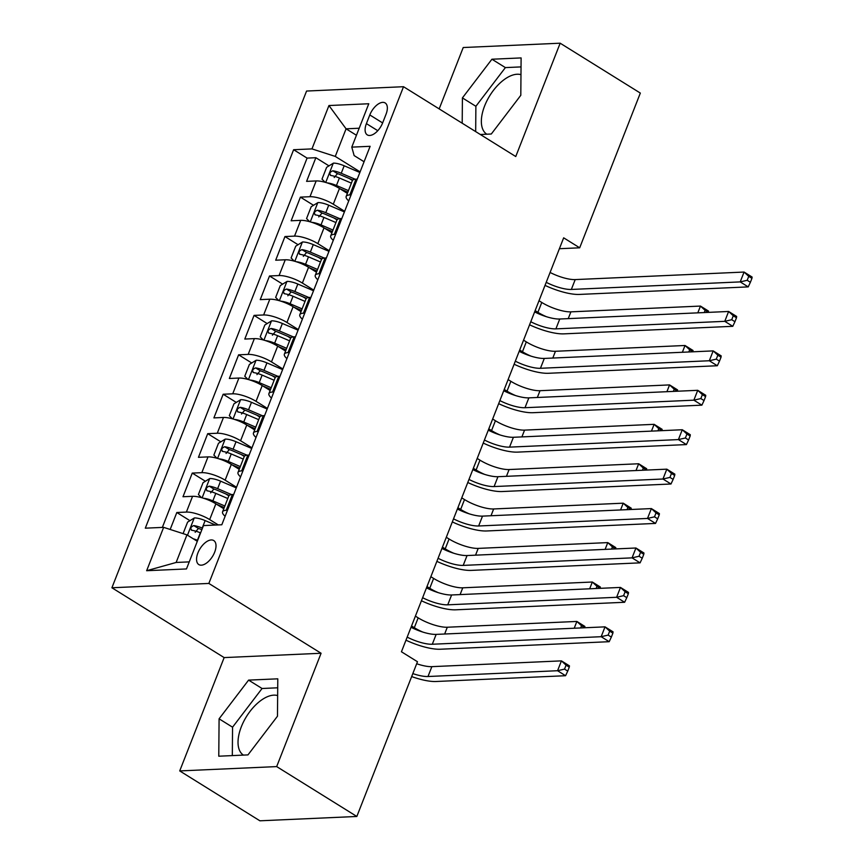 <?xml version="1.0" encoding="UTF-8"?>
<svg xmlns="http://www.w3.org/2000/svg" width="864" height="864" viewBox="0 0 864 864"><rect width="100%" height="100%" fill="white"/><g stroke="black" fill="none" stroke-linecap="round" stroke-linejoin="round"><path stroke-width="1.3" d="M277.646 695.585A34.474 17.906 -58.1 0 0 241.315 726.808A34.474 17.906 -58.1 0 0 243.443 755.104M214.661 552.193A14.148 7.344 -58.1 0 0 213.754 540.551A14.148 7.344 -58.1 0 0 197.899 552.938A14.148 7.344 -58.1 0 0 198.806 564.57A14.148 7.344 -58.1 0 0 214.661 552.193M486.778 134.201A34.474 17.906 121.9 0 1 484.639 105.905A34.474 17.906 121.9 0 1 520.981 74.682M179.723 770.926L276.674 766.595L321.084 653.26L224.143 657.59L179.723 770.926L259.891 820.8L356.832 816.469L417.474 661.738L401.436 651.769L563.663 237.827L579.69 247.806L640.332 93.074L560.164 43.2L463.223 47.531L439.171 108.896M224.143 657.59L111.91 587.768L306.569 91.044L403.52 86.713L208.85 583.438L111.91 587.768M347.371 193.374L339.466 188.449A17.68 5.065 -158.6 0 0 316.159 180.932L306.59 181.364L315.857 157.712L328.979 165.866M349.337 178.535L352.447 180.468M344.66 211.291L333.277 204.217A17.68 5.065 -158.6 0 0 309.971 196.7L300.413 197.132L313.535 205.297M333.882 217.955L337.003 219.899M300.413 197.132L291.146 220.784L300.704 220.352A17.68 5.065 -158.6 0 1 324.011 227.869L331.927 232.794M316.472 272.214L308.567 267.289A17.68 5.065 -158.6 0 0 285.26 259.783L275.692 260.204L284.958 236.552L298.08 244.717M318.438 257.375L321.548 259.319M301.028 311.634L293.112 306.709A17.68 5.065 -158.6 0 0 269.806 299.203L260.248 299.624L269.514 275.972L282.636 284.137M302.983 296.806L306.104 298.739M285.574 351.054L277.668 346.14A17.68 5.065 -158.6 0 0 254.362 338.623L244.793 339.055L254.059 315.392L267.181 323.557M287.539 336.226L290.65 338.159M270.13 390.485L262.213 385.56A17.68 5.065 -158.6 0 0 238.907 378.043L229.349 378.475L238.615 354.823L251.737 362.977M272.084 375.646L275.206 377.579M254.675 429.905L246.769 424.98A17.68 5.065 -158.6 0 0 223.463 417.463L213.894 417.895L223.16 394.243L236.282 402.408M256.64 415.066L259.751 417.01M239.231 469.325L231.314 464.4A17.68 5.065 -158.6 0 0 208.008 456.894L198.45 457.315L207.716 433.663L220.838 441.828M241.186 454.486L244.307 456.43M223.776 508.745L215.87 503.82A17.68 5.065 -158.6 0 0 192.564 496.314L182.995 496.735L192.262 473.083L205.384 481.248M225.742 493.916L228.852 495.85M369.803 114.944L366.401 123.617A13.705 7.117 -58.1 0 0 367.286 134.892A13.705 7.117 -58.1 0 0 382.644 122.893L386.046 114.221A13.705 7.117 -58.1 0 0 385.16 102.946A13.705 7.117 -58.1 0 0 369.803 114.944L382.633 122.926M356.432 135.259L346.075 128.822L335.264 156.416L311.958 148.9L293.62 149.72L145.303 528.174L163.642 527.353L146.653 570.715L186.473 568.944L203.472 525.582L221.81 524.761L370.127 146.308L351.788 147.128L354.132 155.574L364.068 161.752M311.958 148.9L328.946 105.538L368.777 103.756L351.788 147.128M218.246 524.912L209.682 519.588L215.87 503.82M236.509 487.242L225.137 480.168L231.314 464.4M251.964 447.822L240.581 440.748L246.769 424.98M267.408 408.402L256.036 401.328L262.213 385.56M282.863 368.982L271.48 361.908L277.668 346.14M298.307 329.562L286.934 322.477L293.112 306.709M313.762 290.131L302.378 283.057L308.567 267.289M329.206 250.711L317.833 243.637L324.011 227.869M315.857 157.712L307.087 158.101L162.346 527.418M209.682 519.588A17.68 5.065 21.4 0 0 186.376 512.082L176.818 512.503L170.176 529.459M192.262 473.083L201.83 472.662A17.68 5.065 21.4 0 1 225.137 480.168M207.716 433.663L217.274 433.242A17.68 5.065 21.4 0 1 240.581 440.748M223.16 394.243L232.729 393.811A17.68 5.065 21.4 0 1 256.036 401.328M238.615 354.823L248.173 354.391A17.68 5.065 21.4 0 1 271.48 361.908M254.059 315.392L263.628 314.971A17.68 5.065 21.4 0 1 286.934 322.477M269.514 275.972L279.072 275.551A17.68 5.065 21.4 0 1 302.378 283.057M284.958 236.552L294.527 236.12A17.68 5.065 21.4 0 1 317.833 243.637M351.097 194.864L349.801 194.929A17.68 5.065 -158.6 0 0 346.172 196.452A17.68 5.065 -158.6 0 0 348.721 200.912M357.275 179.096L355.979 179.161A17.68 5.065 -158.6 0 0 352.35 180.684L346.172 196.452M341.82 218.516L340.535 218.581A17.68 5.065 -158.6 0 0 336.895 220.104L330.718 235.872A17.68 5.065 21.4 0 1 334.357 234.349L335.642 234.284M326.376 257.947L325.08 258.001A17.68 5.065 -158.6 0 0 321.451 259.535L315.274 275.303A17.68 5.065 21.4 0 1 318.902 273.769L320.198 273.715M310.921 297.367L309.636 297.421A17.68 5.065 -158.6 0 0 305.996 298.955L299.819 314.723A17.68 5.065 21.4 0 1 303.458 313.189L304.744 313.135M295.477 336.787L294.181 336.841A17.68 5.065 -158.6 0 0 290.552 338.375L284.375 354.143A17.68 5.065 21.4 0 1 288.004 352.609L289.3 352.555M280.022 376.207L278.737 376.272A17.68 5.065 -158.6 0 0 275.098 377.795L268.92 393.563A17.68 5.065 21.4 0 1 272.56 392.04L273.845 391.975M264.578 415.627L263.282 415.692A17.68 5.065 -158.6 0 0 259.654 417.215L253.476 432.983A17.68 5.065 21.4 0 1 257.105 431.46L258.401 431.395M249.124 455.058L247.838 455.112A17.68 5.065 -158.6 0 0 244.199 456.646L238.021 472.414A17.68 5.065 21.4 0 1 241.661 470.88L242.946 470.826M233.68 494.478L232.384 494.532A17.68 5.065 -158.6 0 0 228.755 496.066L222.577 511.834A17.68 5.065 21.4 0 1 226.206 510.3L227.502 510.246M360.104 171.871L335.264 156.416M276.674 766.595L356.832 816.469M321.084 653.26L208.85 583.438M403.52 86.713L515.754 156.535L560.164 43.2M559.397 248.713L579.69 247.806M359.186 128.228L346.075 128.822L328.946 105.538M197.305 541.307L186.948 534.87L176.137 562.464L189.248 561.881M307.087 158.101L293.62 149.72M176.818 512.503L189.94 520.668M333.277 240.332A17.68 5.065 21.4 0 1 330.718 235.872M317.822 279.752A17.68 5.065 21.4 0 1 315.274 275.303M302.378 319.172A17.68 5.065 21.4 0 1 299.819 314.723M286.924 358.592A17.68 5.065 21.4 0 1 284.375 354.143M271.48 398.023A17.68 5.065 21.4 0 1 268.92 393.563M256.025 437.443A17.68 5.065 21.4 0 1 253.476 432.983M240.581 476.863A17.68 5.065 21.4 0 1 238.021 472.414M163.642 527.353L186.948 534.87M225.126 516.283A17.68 5.065 21.4 0 1 222.577 511.834M146.653 570.715L176.137 562.464M480.319 134.492L491.303 134.006L520.808 95.31L521.111 57.92L491.918 59.227L462.413 97.913L462.197 123.228M247.968 754.898L277.474 716.213L277.787 678.823L248.594 680.119L219.089 718.816L218.776 756.205L247.968 754.898M521.046 66.906L505.386 67.597L475.88 106.294L475.675 131.609M475.88 106.294L462.413 97.913M505.386 67.597L491.918 59.227M277.711 687.798L262.062 688.5L232.556 727.196L232.319 755.6M232.556 727.196L219.089 718.816M262.062 688.5L248.594 680.119M550.087 272.462A22.097 6.34 -158.6 0 0 575.208 279.59L744.077 272.052L752.09 277.042L751.939 278.348L748.732 276.35L747.187 280.292L750.384 282.29L751.939 278.348M546.221 282.323A22.097 6.34 -158.6 0 0 571.342 289.451L740.21 281.902L744.077 272.052L748.732 276.35M747.187 280.292L740.21 281.902L748.224 286.891L579.355 294.43A33.145 9.504 21.4 0 1 545.022 285.39M748.224 286.891L750.384 282.29M327.218 182.909A11.707 3.359 21.4 0 1 336.452 185.49L348.451 190.62M340.146 188.87L347.846 192.164M325.134 182.282L322.002 179.14L326.635 167.314L333.428 163.134A11.707 3.359 21.4 0 1 344.174 165.78L359.867 172.487M355.158 179.226L341.237 173.264A11.707 3.359 -158.6 0 0 332.845 170.791C329.692 172.12 329.065 173.696 330.998 175.522A11.707 3.359 21.4 0 1 339.39 177.995L351.389 183.136M334.195 177.509L337.468 173.653A5.962 1.706 21.4 0 1 340.07 174.571L352.836 180.036M330.35 175.295L330.998 175.522M539.006 300.748L541.771 302.465A22.097 6.34 -158.6 0 0 570.899 311.85L700.466 306.072L708.48 311.062L708.329 312.368L705.121 310.37L704.257 312.563M535.14 310.597L537.905 312.325A22.097 6.34 -158.6 0 0 546.415 316.699M697.81 312.844L700.466 306.072L705.121 310.37M534.632 311.893A22.097 6.34 -158.6 0 0 559.753 319.01L728.622 311.472L736.646 316.462L736.484 317.768L733.277 315.77L731.732 319.712L734.94 321.71L736.484 317.768M530.777 321.743A22.097 6.34 -158.6 0 0 555.898 328.871L724.766 321.332L728.622 311.472L733.277 315.77M731.732 319.712L724.766 321.332L732.78 326.311L563.911 333.86A33.145 9.504 21.4 0 1 529.567 324.81M732.78 326.311L734.94 321.71M519.188 351.313A22.097 6.34 -158.6 0 0 544.309 358.43L713.178 350.892L721.192 355.882L721.04 357.188L717.833 355.19L716.288 359.132L719.485 361.13L721.04 357.188M515.322 361.163A22.097 6.34 -158.6 0 0 540.443 368.291L709.312 360.752L713.178 350.892L717.833 355.19M716.288 359.132L709.312 360.752L717.325 365.742L548.456 373.28A33.145 9.504 21.4 0 1 514.123 364.241M717.325 365.742L719.485 361.13M503.734 390.733A22.097 6.34 -158.6 0 0 528.854 397.861L697.723 390.312L705.748 395.302L705.586 396.608L702.378 394.621L700.834 398.563L704.041 400.55L705.586 396.608M499.878 400.594A22.097 6.34 -158.6 0 0 524.999 407.711L693.868 400.172L697.723 390.312L702.378 394.621M700.834 398.563L693.868 400.172L701.881 405.162L533.012 412.7A33.145 9.504 21.4 0 1 498.668 403.661M701.881 405.162L704.041 400.55M488.29 430.153A22.097 6.34 -158.6 0 0 513.41 437.281L682.279 429.743L690.293 434.722L690.142 436.039L686.934 434.041L685.39 437.983L688.586 439.981L690.142 436.039M484.423 440.014A22.097 6.34 -158.6 0 0 509.544 447.131L678.413 439.592L682.279 429.743L686.934 434.041M685.39 437.983L678.413 439.592L686.426 444.582L517.558 452.12A33.145 9.504 21.4 0 1 483.224 443.081M686.426 444.582L688.586 439.981M311.764 222.329A11.707 3.359 21.4 0 1 321.008 224.91L333.007 230.051M324.691 228.29L332.402 231.595M309.69 221.702L306.558 218.56L311.191 206.734L317.974 202.565A11.707 3.359 21.4 0 1 328.73 205.2L344.412 211.918M339.703 218.646L325.793 212.695A11.707 3.359 -158.6 0 0 317.401 210.211C314.237 211.55 313.621 213.127 315.544 214.942A11.707 3.359 21.4 0 1 323.935 217.426L335.934 222.556M318.751 216.929L322.013 213.084A5.962 1.706 21.4 0 1 324.626 213.991L337.381 219.456M314.896 214.715L315.544 214.942M523.552 340.168L526.316 341.885A22.097 6.34 -158.6 0 0 555.455 351.281L685.022 345.492L693.036 350.482L692.874 351.788L689.666 349.79L688.813 351.983M519.696 350.028L522.45 351.745A22.097 6.34 -158.6 0 0 530.96 356.119M682.366 352.274L685.022 345.492L689.666 349.79M296.32 261.749A11.707 3.359 21.4 0 1 305.554 264.33L317.552 269.471M309.247 267.721L316.948 271.015M294.235 261.133L291.103 257.98L295.736 246.154L302.53 241.985A11.707 3.359 21.4 0 1 313.276 244.62L328.968 251.338M324.259 258.066L310.338 252.115A11.707 3.359 -158.6 0 0 301.946 249.631C298.793 250.97 298.166 252.547 300.1 254.362A11.707 3.359 21.4 0 1 308.491 256.846L320.49 261.976M303.296 256.349L306.569 252.504A5.962 1.706 21.4 0 1 309.172 253.411L321.937 258.876M299.452 254.135L300.1 254.362M508.108 379.588L510.872 381.305A22.097 6.34 -158.6 0 0 540 390.701L669.568 384.912L677.581 389.902L677.43 391.208L674.222 389.21L673.358 391.403M504.241 389.448L507.006 391.165A22.097 6.34 -158.6 0 0 515.516 395.55M666.911 391.694L669.568 384.912L674.222 389.21M280.865 301.169A11.707 3.359 21.4 0 1 290.11 303.761L302.108 308.891M293.792 307.141L301.504 310.435M278.791 300.553L275.659 297.41L280.292 285.584L287.075 281.405A11.707 3.359 21.4 0 1 297.832 284.04L313.513 290.758M308.804 297.486L294.894 291.535A11.707 3.359 -158.6 0 0 286.502 289.051C283.338 290.39 282.722 291.967 284.645 293.782A11.707 3.359 21.4 0 1 293.036 296.266L305.035 301.406M287.852 295.78L291.114 291.924A5.962 1.706 21.4 0 1 293.728 292.831L306.482 298.296M283.997 293.555L284.645 293.782M492.653 419.008L495.418 420.736A22.097 6.34 -158.6 0 0 524.556 430.121L654.124 424.332L662.137 429.322L661.975 430.628L658.768 428.641L657.914 430.823M488.797 428.868L491.551 430.585A22.097 6.34 -158.6 0 0 500.062 434.97M651.467 431.114L654.124 424.332L658.768 428.641M265.421 340.6A11.707 3.359 21.4 0 1 274.655 343.181L286.654 348.311M278.348 346.561L286.049 349.855M263.336 339.973L260.204 336.83L264.838 325.004L271.631 320.825A11.707 3.359 21.4 0 1 282.377 323.471L298.069 330.178M293.36 336.917L279.439 330.955A11.707 3.359 -158.6 0 0 271.048 328.471C267.894 329.81 267.268 331.387 269.201 333.202A11.707 3.359 21.4 0 1 277.592 335.686L289.591 340.826M272.398 335.2L275.67 331.344A5.962 1.706 21.4 0 1 278.273 332.262L291.038 337.716M268.553 332.986L269.201 333.202M477.209 458.438L479.974 460.156A22.097 6.34 -158.6 0 0 509.101 469.541L638.669 463.763L646.682 468.742L646.531 470.048L643.324 468.061L642.46 470.254M473.342 468.288L476.107 470.005A22.097 6.34 -158.6 0 0 484.618 474.39M636.012 470.534L638.669 463.763L643.324 468.061M472.835 469.573A22.097 6.34 -158.6 0 0 497.956 476.701L666.824 469.163L674.849 474.152L674.687 475.459L671.479 473.461L669.935 477.403L673.142 479.401L674.687 475.459M468.979 479.434A22.097 6.34 -158.6 0 0 494.1 486.562L662.969 479.012L666.824 469.163L671.479 473.461M669.935 477.403L662.969 479.012L670.982 484.002L502.114 491.54A33.145 9.504 21.4 0 1 467.77 482.501M670.982 484.002L673.142 479.401M249.966 380.02A11.707 3.359 21.4 0 1 259.211 382.601L271.21 387.731M262.894 385.981L270.605 389.275M247.892 379.393L244.76 376.25L249.394 364.424L256.176 360.245A11.707 3.359 21.4 0 1 266.933 362.891L282.614 369.598M277.906 376.337L263.995 370.375A11.707 3.359 -158.6 0 0 255.604 367.902C252.439 369.23 251.824 370.807 253.746 372.632A11.707 3.359 21.4 0 1 262.138 375.106L274.136 380.246M256.954 374.62L260.215 370.764A5.962 1.706 21.4 0 1 262.829 371.682L275.584 377.147M253.098 372.406L253.746 372.632M461.754 497.858L464.519 499.576A22.097 6.34 -158.6 0 0 493.657 508.961L623.225 503.183L631.238 508.172L631.076 509.479L627.869 507.481L627.016 509.674M457.898 507.708L460.652 509.436A22.097 6.34 -158.6 0 0 469.163 513.81M620.568 509.954L623.225 503.183L627.869 507.481M457.391 509.004A22.097 6.34 -158.6 0 0 482.512 516.121L651.38 508.583L659.394 513.572L659.243 514.879L656.035 512.881L654.491 516.823L657.688 518.821L659.243 514.879M453.524 518.854A22.097 6.34 -158.6 0 0 478.645 525.982L647.514 518.443L651.38 508.583L656.035 512.881M654.491 516.823L647.514 518.443L655.528 523.422L486.659 530.971A33.145 9.504 21.4 0 1 452.326 521.921M655.528 523.422L657.688 518.821M234.522 419.44A11.707 3.359 21.4 0 1 243.756 422.021L255.755 427.162M247.45 425.401L255.15 428.706M232.438 418.824L229.306 415.67L233.939 403.844L240.732 399.676A11.707 3.359 21.4 0 1 251.478 402.311L267.17 409.028M262.462 415.757L248.54 409.806A11.707 3.359 -158.6 0 0 240.149 407.322C236.995 408.661 236.369 410.238 238.302 412.052A11.707 3.359 21.4 0 1 246.694 414.536L258.692 419.666M241.499 414.04L244.771 410.195A5.962 1.706 21.4 0 1 247.374 411.102L260.14 416.567M237.654 411.826L238.302 412.052M446.31 537.278L449.075 538.996A22.097 6.34 -158.6 0 0 478.202 548.392L607.77 542.603L615.784 547.592L615.632 548.899L612.425 546.901L611.561 549.094M442.444 547.139L445.208 548.856A22.097 6.34 -158.6 0 0 453.719 553.23M605.113 549.385L607.77 542.603L612.425 546.901M441.936 548.424A22.097 6.34 -158.6 0 0 467.057 555.541L635.926 548.003L643.95 552.992L643.788 554.299L640.58 552.301L639.036 556.243L642.244 558.241L643.788 554.299M438.08 558.274A22.097 6.34 -158.6 0 0 463.201 565.402L632.07 557.863L635.926 548.003L640.58 552.301M639.036 556.243L632.07 557.863L640.084 562.853L471.215 570.391A33.145 9.504 21.4 0 1 436.871 561.352M640.084 562.853L642.244 558.241M219.067 458.86A11.707 3.359 21.4 0 1 228.312 461.441L240.311 466.582M231.995 464.832L239.706 468.126M216.994 458.244L213.862 455.09L218.495 443.264L225.277 439.096A11.707 3.359 21.4 0 1 236.034 441.731L251.716 448.448M247.007 455.177L233.096 449.226A11.707 3.359 -158.6 0 0 224.705 446.742C221.54 448.081 220.925 449.658 222.847 451.472A11.707 3.359 21.4 0 1 231.239 453.956L243.238 459.086M226.055 453.46L229.316 449.615A5.962 1.706 21.4 0 1 231.93 450.522L244.685 455.987M222.199 451.246L222.847 451.472M430.855 576.698L433.62 578.416A22.097 6.34 -158.6 0 0 462.758 587.812L592.326 582.023L600.34 587.012L600.178 588.319L596.97 586.321L596.117 588.514M427 586.559L429.754 588.276A22.097 6.34 -158.6 0 0 438.264 592.661M589.669 588.805L592.326 582.023L596.97 586.321M426.492 587.844A22.097 6.34 -158.6 0 0 451.613 594.972L620.482 587.423L628.495 592.412L628.344 593.719L625.136 591.732L623.592 595.674L626.789 597.661L628.344 593.719M422.626 597.704A22.097 6.34 -158.6 0 0 447.746 604.822L616.615 597.283L620.482 587.423L625.136 591.732M623.592 595.674L616.615 597.283L624.629 602.273L455.76 609.811A33.145 9.504 21.4 0 1 421.427 600.772M624.629 602.273L626.789 597.661M203.623 498.28A11.707 3.359 21.4 0 1 212.857 500.872L224.856 506.002M216.551 504.252L224.251 507.546M201.539 497.664L198.407 494.521L203.04 482.695L209.833 478.516A11.707 3.359 21.4 0 1 220.579 481.151L236.272 487.868M231.563 494.597L217.642 488.646A11.707 3.359 -158.6 0 0 209.25 486.162C206.096 487.501 205.47 489.078 207.403 490.892A11.707 3.359 21.4 0 1 215.795 493.376L227.794 498.517M210.6 492.89L213.872 489.035A5.962 1.706 21.4 0 1 216.475 489.942L229.241 495.407M206.755 490.666L207.403 490.892M415.411 616.129L418.176 617.846A22.097 6.34 -158.6 0 0 447.304 627.232L576.871 621.443L584.885 626.432L584.734 627.739L581.526 625.752L580.662 627.934M411.545 625.979L414.31 627.696A22.097 6.34 -158.6 0 0 422.82 632.081M574.214 628.225L576.871 621.443L581.526 625.752M411.037 627.264A22.097 6.34 -158.6 0 0 436.158 634.392L605.027 626.854L613.051 631.832L612.889 633.15L609.682 631.152L608.137 635.094L611.345 637.092L612.889 633.15M407.182 637.124A22.097 6.34 -158.6 0 0 432.302 644.242L601.171 636.703L605.027 626.854L609.682 631.152M608.137 635.094L601.171 636.703L609.185 641.693L440.316 649.231A33.145 9.504 21.4 0 1 405.972 640.192M609.185 641.693L611.345 637.092M193.212 538.758A11.707 3.359 21.4 0 1 197.413 540.292L197.662 540.4M183.082 533.617L187.596 522.115L194.378 517.936A11.707 3.359 21.4 0 1 205.135 520.582L215.557 525.042M202.446 528.174L202.198 528.066A11.707 3.359 -158.6 0 0 193.806 525.582C190.642 526.921 190.026 528.498 191.948 530.312A11.707 3.359 21.4 0 1 200.34 532.796L200.599 532.904M195.156 532.31L198.418 528.455A5.962 1.706 21.4 0 1 201.031 529.373L201.841 529.718M191.3 530.096L191.948 530.312M416.686 663.746A22.097 6.34 -158.6 0 0 431.86 666.652L561.427 660.874L569.441 665.852L569.279 667.159L566.071 665.172L564.527 669.114L567.734 671.112L569.279 667.159M412.83 673.596A22.097 6.34 -158.6 0 0 427.993 676.512L557.561 670.723L561.427 660.874L566.071 665.172M564.527 669.114L557.561 670.723L565.574 675.713L436.007 681.502A33.145 9.504 21.4 0 1 411.664 676.577M565.574 675.713L567.734 671.112M333.277 204.217L339.466 188.449M309.971 196.7L316.159 180.932M186.376 512.082L192.564 496.314M201.83 472.662L208.008 456.894M217.274 433.242L223.463 417.463M232.729 393.811L238.907 378.043M248.173 354.391L254.362 338.623M263.628 314.971L269.806 299.203M279.072 275.551L285.26 259.783M294.527 236.12L300.704 220.352M349.801 194.929L355.979 179.161M334.357 234.349L340.535 218.581M318.902 273.769L325.08 258.001M303.458 313.189L309.636 297.421M288.004 352.609L294.181 336.841M272.56 392.04L278.737 376.272M257.105 431.46L263.282 415.692M241.661 470.88L247.838 455.112M226.206 510.3L232.384 494.532M377.784 130.702L366.401 123.617M575.208 279.59L571.342 289.451M333.256 163.242L325.728 182.455M339.39 177.995L336.452 185.49M344.174 165.78L341.237 173.264M541.771 302.465L537.905 312.325M570.899 311.85L568.242 318.632M337.468 173.653L332.845 170.791M559.753 319.01L555.898 328.871M544.309 358.43L540.443 368.291M528.854 397.861L524.999 407.711M513.41 437.281L509.544 447.131M317.801 202.662L310.273 221.875M323.935 217.426L321.008 224.91M328.73 205.2L325.793 212.695M526.316 341.885L522.45 351.745M555.455 351.281L552.798 358.052M322.013 213.084L317.401 210.211M302.357 242.082L294.829 261.295M308.491 256.846L305.554 264.33M313.276 244.62L310.338 252.115M510.872 381.305L507.006 391.165M540 390.701L537.343 397.483M306.569 252.504L301.946 249.631M286.902 281.513L279.374 300.715M293.036 296.266L290.11 303.761M297.832 284.04L294.894 291.535M495.418 420.736L491.551 430.585M524.556 430.121L521.899 436.903M291.114 291.924L286.502 289.051M271.458 320.933L263.93 340.146M277.592 335.686L274.655 343.181M282.377 323.471L279.439 330.955M479.974 460.156L476.107 470.005M509.101 469.541L506.444 476.323M275.67 331.344L271.048 328.471M497.956 476.701L494.1 486.562M256.003 360.353L248.476 379.566M262.138 375.106L259.211 382.601M266.933 362.891L263.995 370.375M464.519 499.576L460.652 509.436M493.657 508.961L491 515.743M260.215 370.764L255.604 367.902M482.512 516.121L478.645 525.982M240.559 399.773L233.032 418.986M246.694 414.536L243.756 422.021M251.478 402.311L248.54 409.806M449.075 538.996L445.208 548.856M478.202 548.392L475.546 555.163M244.771 410.195L240.149 407.322M467.057 555.541L463.201 565.402M225.104 439.193L217.577 458.406M231.239 453.956L228.312 461.441M236.034 441.731L233.096 449.226M433.62 578.416L429.754 588.276M462.758 587.812L460.102 594.594M229.316 449.615L224.705 446.742M451.613 594.972L447.746 604.822M209.66 478.624L202.133 497.826M215.795 493.376L212.857 500.872M220.579 481.151L217.642 488.646M418.176 617.846L414.31 627.696M447.304 627.232L444.647 634.014M213.872 489.035L209.25 486.162M436.158 634.392L432.302 644.242M194.206 518.044L187.488 535.205M200.34 532.796L197.413 540.292M205.135 520.582L202.198 528.066M431.86 666.652L427.993 676.512M198.418 528.455L193.806 525.582"/></g></svg>
